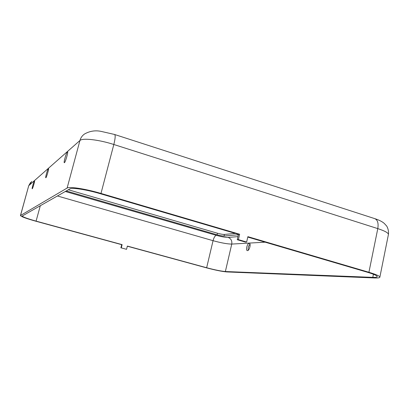 <?xml version="1.0" encoding="UTF-8"?>
<svg xmlns="http://www.w3.org/2000/svg" width="409" height="409" viewBox="0 0 409 409"><rect width="100%" height="100%" fill="white"/><g stroke="black" fill="none" stroke-linecap="round" stroke-linejoin="round"><path stroke-width="0.61" d="M121.289 247.89L126.55 249.321L121.289 247.89L122.117 244.638L36.084 221.121C27.449 218.697 22.827 216.995 22.229 216.008L69.908 188.866C71.974 187.363 86.749 189.669 100.338 193.718L238.493 234.342L237.251 239.71L245.472 242.102L246.642 242.036L238.396 239.628L239.643 234.239L238.493 234.342M67.378 151.903C66.289 152.659 63.38 163.007 64.341 162.7C65.215 162.93 68.543 151.509 67.505 151.836L67.378 151.903M48.38 168.605C47.597 169.121 45.097 178.017 45.808 177.757C46.421 177.951 49.208 168.293 48.456 168.564L48.38 168.605M289.255 249.265L288.59 249.071M246.642 242.036L247.874 236.663L368.918 272.276C376.198 274.465 379.843 276.111 379.849 277.21C379.659 277.839 378.003 278.089 374.874 277.972L226.837 271.934C222.092 271.535 215.165 270.134 206.059 267.726L127.337 246.213M249.991 244.132C248.473 245.916 247.885 247.966 248.217 250.282M235.4 233.427L224.408 234.444C222.823 234.48 220.492 234.071 217.419 233.222L68.344 189.761M238.396 234.776L224.035 236.029C222.455 236.054 220.124 235.64 217.051 234.797L66.243 190.952M247.501 250.61L247.353 250.599C245.477 250.405 247.261 243.289 249.163 243.36L249.332 243.375C251.213 243.554 249.398 250.743 247.501 250.61M247.782 237.072L367.374 272.236C373.933 274.204 377.221 275.686 377.231 276.678C377.062 277.241 375.59 277.471 372.803 277.363L225.369 271.53C221.111 271.177 214.868 269.914 206.647 267.742L127.373 246.075L126.55 249.321M120.875 247.92L121.703 244.674L35.859 221.218C26.263 218.529 21.125 216.632 20.45 215.528L67.117 188.053C69.341 186.356 85.818 188.917 100.987 193.437L239.643 234.239M34.453 180.855C33.87 181.218 31.672 189.019 32.214 188.794C32.669 188.963 35.077 180.594 34.504 180.829L34.453 180.855M238.396 239.628L237.251 239.71M122.117 244.638L121.703 244.674M114.694 134.52L374.496 218.549C377.563 219.664 378.662 223.017 377.788 228.616C384.966 230.973 388.504 232.956 388.407 234.561C389.128 229.592 386.449 225.502 386.469 225.819L384.317 223.467C382.425 221.744 379.353 220.17 375.094 218.743M237.966 236.622L228.13 237.419C225.425 237.455 221.489 236.755 216.31 235.328C214.996 235.758 213.912 237.542 213.053 240.686L206.647 267.742M228.13 237.419C230.998 238.59 232.205 240.809 231.755 244.076C227.445 244.05 221.208 242.92 213.053 240.686L57.408 195.967M224.035 236.029L224.408 234.444M217.051 234.797L217.419 233.222M40.317 205.676L36.084 221.121M31.738 181.468L28.84 185.574L79.939 140.507C80.701 137.813 82.199 135.66 84.438 134.055C89.694 131.054 95.236 130.164 101.074 131.381L114.479 134.449C115.573 134.939 115.353 138.288 113.825 144.495L377.788 228.616L368.918 272.276M67.117 188.053L79.939 140.507C82.419 137.802 98.912 139.653 113.825 144.495L100.987 193.437M30.563 182.491L28.722 185.752L20.547 215.415M216.31 235.328L65.307 191.484M373.432 274.26L372.803 277.363M265.16 242.179L231.755 244.076L225.369 271.53M388.407 234.561L379.849 277.21M28.722 185.752L20.45 215.528"/></g></svg>
